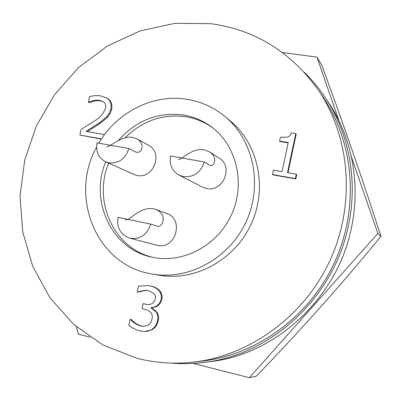 <?xml version="1.0" encoding="UTF-8"?>
<svg xmlns="http://www.w3.org/2000/svg" width="401" height="401" viewBox="0 0 401 401"><rect width="100%" height="100%" fill="white"/><g stroke="black" fill="none" stroke-linecap="round" stroke-linejoin="round"><path stroke-width="0.6" d="M193.222 363.411L249.357 377.692L377.862 233.432L380.95 236.319C362.85 180.239 343.091 123.132 321.687 64.982L316.975 57.132L282.449 52.521M377.862 233.432L351.331 156.616M338.95 120.761L316.975 57.132M76.456 326.865L78.365 334.188L90.009 337.151M249.357 377.692L256.194 376.238C300.033 331.051 341.617 284.409 380.95 236.319M98.841 143.192C116.711 112.3 152.891 93.709 186.881 99.283C201.031 101.538 213.728 107.278 224.976 116.496C253.437 139.914 263.076 184.941 246.169 221.598C229.432 258.329 189.026 280.414 152.706 274.134L148.42 273.297C95.152 262.61 69.443 195.317 96.566 147.272M136.972 358.288L103.112 345.06L73.684 324.449L49.94 297.743L32.772 266.399L22.727 231.978L20.05 196.059L24.707 160.189L36.406 125.879L54.626 94.536L78.646 67.493L107.513 45.94L140.079 30.927L174.996 23.308L210.725 23.684C255.056 29.704 290.936 51.859 318.364 90.15C350.279 137.142 355.767 204.149 330.163 260.104C304.479 316.018 250.129 355.597 193.698 362.088C174.229 364.278 155.322 363.01 136.972 358.288M105.724 161.829C89.212 200.69 111.563 249.252 151.969 257.171C182.455 264.023 217.322 245.923 231.447 214.841C245.768 183.843 236.715 145.618 211.638 127.012C203.152 120.701 193.743 116.696 183.407 114.992C157.854 111.889 136.19 120.38 118.42 140.455M212.73 127.854C204.575 122.049 195.608 118.345 185.818 116.726C162.626 113.734 142.375 120.751 125.072 137.779M304.329 72.33C311.963 79.769 318.805 88.009 324.865 97.037C348.72 132.41 358.003 179.498 348.675 224.319C334.82 296.6 271.176 355.426 203.162 362.519C192.365 363.822 181.658 364.013 171.037 363.085M203.162 362.519L209.247 361.777C275.893 354.815 338.118 297.331 351.637 226.675C360.745 182.861 351.652 136.796 328.279 102.135L324.865 97.037M178.555 159.558C181.939 159.613 191.803 147.758 204.174 149.809L209.823 152.004C218.194 157.758 214.104 166.435 210.66 165.498L209.342 165.072L204.229 161.979C200.821 172.555 193.878 177.432 183.402 176.61L179.036 175.127C171.989 170.916 169.162 164.53 170.555 155.974L204.229 161.979M209.828 151.994L219.287 158.184C233.828 166.636 222.996 192.485 206.57 188.495L202.51 187.112L179.036 175.127M125.383 219.563C129.553 221.332 139.468 206.515 153.453 208.796L155.663 209.422C168.36 214.605 162.24 228.319 157.247 226.139L150.716 224.099C147.312 234.62 140.52 239.352 130.33 238.304L129.673 238.149C120.45 234.73 116.561 227.808 117.999 217.377L150.716 224.099M155.668 209.417L166.761 213.497C184.58 219.086 175.533 250.079 157.428 245.317L129.673 238.149M106.626 146.676C110.846 146.901 120.992 135.458 132.651 137.383L136.987 138.896C145.909 144.084 141.252 153.468 136.801 152.27L135.182 151.794L128.846 148.54C125.503 158.816 118.876 163.578 108.967 162.826L105.648 161.798C98.471 157.914 95.598 151.603 97.032 142.866L128.846 148.54M136.992 138.886L148.616 145.317C163.563 152.58 153.423 179.392 137.197 175.453L134.099 174.485L105.648 161.798M152.706 274.134L159.653 275.297C195.297 281.457 234.876 259.858 251.247 223.923C267.788 188.069 258.314 143.984 230.385 121.002L224.976 116.496M87.323 131.588L100.39 123.212L107.563 117.212L110.095 113.603L111.588 109.463C112.596 104.486 111.157 100.746 107.283 98.235L100.029 95.699L95.227 95.613L90.42 96.36L89.629 96.591L88.34 102.205L89.433 102.731C93.032 101.022 96.711 100.395 100.471 100.851L103.363 101.739M101.548 138.876L79.844 135.047L101.388 139.112M156.991 312.178L156.26 312.143C157.869 314.82 158.275 317.727 157.473 320.855C156.626 324.675 154.646 327.607 151.528 329.662L148.225 331.106L144.696 331.572L152.275 329.662C155.382 327.612 157.362 324.685 158.205 320.875C159.007 317.752 158.601 314.855 156.991 312.178L151.829 308.008L151.919 307.602C156.931 307.346 160.225 304.69 161.793 299.627C162.545 296.199 161.829 293.206 159.638 290.645C157.227 288.199 154.36 286.68 151.037 286.088L148.255 285.622M131.312 319.532L130.13 319.412L131.312 319.532C134.165 322.745 137.603 324.92 141.633 326.053L143.884 326.349M147.653 304.509L143.117 303.687L147.287 304.489C151.428 304.825 154.119 302.915 155.367 298.765L155.387 295.908L154.35 293.738L149.012 290.815L145.969 290.449L143.092 290.615L137.508 292.128L138.275 292.214L143.528 290.745L147.593 290.575M288.018 172.716L296.199 134.004L295.773 133.553L287.517 172.625L296.289 174.174L296.715 174.535L295.783 178.956L272.926 174.876L272.444 174.52L273.377 170.124L282.058 171.663L288.234 142.53L279.552 141.092L280.013 141.523L288.159 142.876M193.698 362.088L202.064 361.116C256.991 354.79 309.757 316.399 334.67 262.169C359.497 207.903 354.143 142.866 323.086 97.122L318.364 90.15M104.566 134.596L86.125 131.378L99.568 122.766L106.756 116.751L109.293 113.137L110.791 108.987C111.799 103.999 110.36 100.25 106.476 97.739M110.791 108.987L111.588 109.463M106.756 116.751L107.563 117.212M79.844 135.047L81.127 129.448L93.679 121.423C99.222 118.435 103.172 114.059 105.523 108.305C106.165 105.278 105.313 103.007 102.967 101.478L99.654 100.36L100.471 100.851M99.654 100.36C95.889 99.904 92.2 100.531 88.596 102.245L89.433 102.731M88.596 102.245L88.34 102.205M157.473 320.855L158.205 320.875M151.528 329.662L152.275 329.662M144.696 331.572L139.939 330.99L136.54 329.903L132.52 327.928L128.801 325.391L130.13 319.412M130.525 319.507C133.383 322.73 136.831 324.91 140.866 326.048L141.633 326.053M140.866 326.048L143.508 326.354L148.039 325.271C150.164 323.843 151.468 321.803 151.949 319.146C152.636 316.595 152.23 314.309 150.736 312.294L147.814 310.244L142.039 308.575L143.117 303.687M137.508 292.128L137.242 292.068L138.561 286.119L148.25 285.627L151.037 286.088M150.295 285.988C153.618 286.59 156.49 288.113 158.911 290.56L159.638 290.645M158.911 290.56C161.097 293.106 161.819 296.103 161.072 299.562L161.793 299.627M161.072 299.562C159.518 304.62 156.22 307.281 151.172 307.552L151.919 307.602M151.172 307.552L151.082 307.963L151.829 308.008M151.082 307.963L156.26 312.143M279.552 141.092L280.364 137.267L287.452 137.202C289.532 136.44 290.835 134.987 291.367 132.841L295.773 133.553M296.289 174.174L295.352 178.61L295.783 178.956M295.352 178.61L272.444 174.52M108.701 163.157C92.561 201.242 113.949 248.831 153.322 257.447M99.568 122.766L100.39 123.212M144.951 304.123L145.708 304.179M210.66 165.498L210.059 165.392M136.801 152.27L136.064 152.134"/></g></svg>
